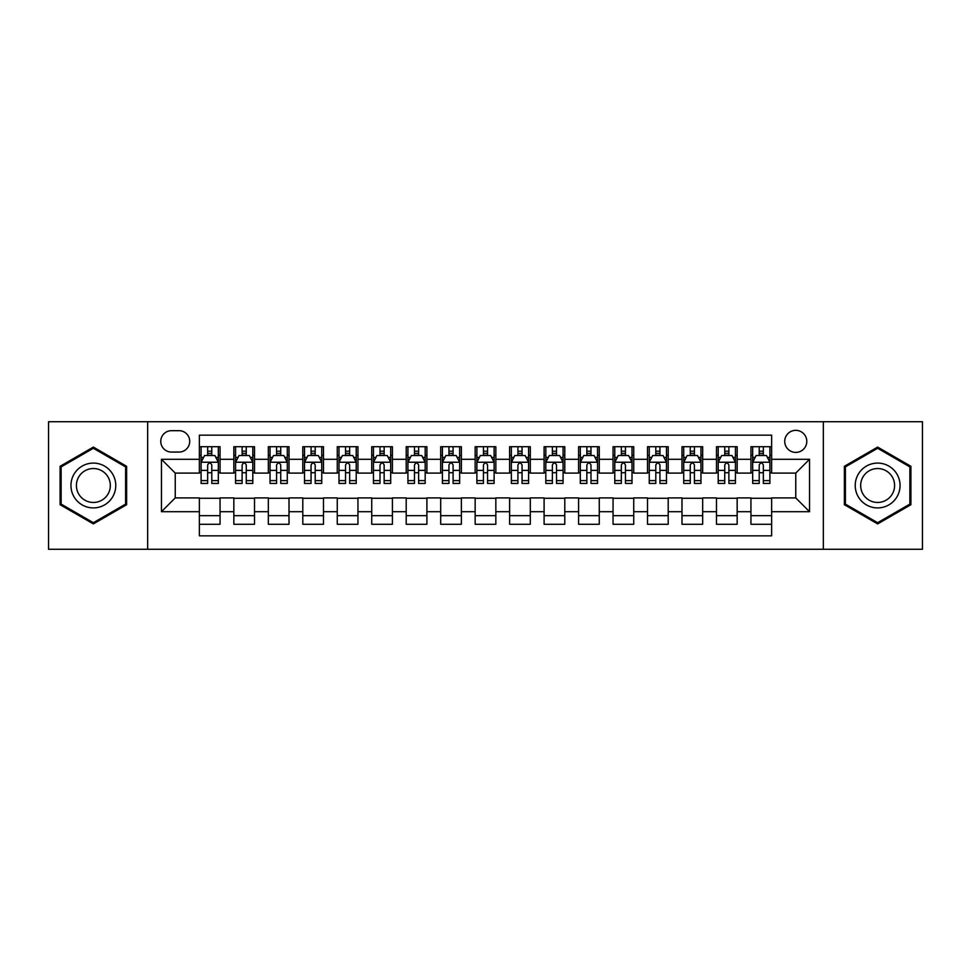 <?xml version="1.0" encoding="UTF-8"?>
<svg xmlns="http://www.w3.org/2000/svg" width="971" height="971" viewBox="0 0 971 971"><rect width="100%" height="100%" fill="white"/><g stroke="black" fill="none" stroke-linecap="round" stroke-linejoin="round"><path stroke-width="1.46" d="M795.759 430.347A11.033 11.033 0 0 0 784.726 441.368A11.033 11.033 0 0 0 795.759 452.401A11.033 11.033 0 0 0 806.792 441.368A11.033 11.033 0 0 0 795.759 430.347M823.335 549.27L922.45 549.27L922.45 421.73L823.335 421.73L823.335 549.27L147.665 549.27L147.665 421.73L48.55 421.73L48.55 549.27L147.665 549.27M771.629 446.721L750.947 446.721L750.947 459.295L737.159 459.295L737.159 473.095L750.947 473.095L750.947 459.295M737.159 459.295L737.159 446.721L716.477 446.721L716.477 459.295L702.676 459.295L702.676 473.095L716.477 473.095L716.477 459.295M702.676 459.295L702.676 446.721L681.994 446.721L681.994 459.295L668.206 459.295L668.206 473.095L681.994 473.095L681.994 459.295M668.206 459.295L668.206 446.721L647.523 446.721L647.523 459.295L633.735 459.295L633.735 473.095L647.523 473.095L647.523 459.295M633.735 459.295L633.735 446.721L613.053 446.721L613.053 459.295L599.265 459.295L599.265 473.095L613.053 473.095L613.053 459.295M599.265 459.295L599.265 446.721L578.582 446.721L578.582 459.295L564.794 459.295L564.794 473.095L578.582 473.095L578.582 459.295M564.794 459.295L564.794 446.721L544.1 446.721L544.1 459.295L530.312 459.295L530.312 473.095L544.1 473.095L544.1 459.295M530.312 459.295L530.312 446.721L509.629 446.721L509.629 459.295L495.841 459.295L495.841 473.095L509.629 473.095L509.629 459.295M495.841 459.295L495.841 446.721L475.159 446.721L475.159 459.295L461.371 459.295L461.371 473.095L475.159 473.095L475.159 459.295M461.371 459.295L461.371 446.721L440.688 446.721L440.688 459.295L426.9 459.295L426.9 473.095L440.688 473.095L440.688 459.295M426.9 459.295L426.9 446.721L406.206 446.721L406.206 459.295L392.418 459.295L392.418 473.095L406.206 473.095L406.206 459.295M392.418 459.295L392.418 446.721L371.735 446.721L371.735 459.295L357.947 459.295L357.947 473.095L371.735 473.095L371.735 459.295M357.947 459.295L357.947 446.721L337.265 446.721L337.265 459.295L323.477 459.295L323.477 473.095L337.265 473.095L337.265 459.295M323.477 459.295L323.477 446.721L302.794 446.721L302.794 459.295L289.006 459.295L289.006 473.095L302.794 473.095L302.794 459.295M289.006 459.295L289.006 446.721L268.324 446.721L268.324 459.295L254.523 459.295L254.523 473.095L268.324 473.095L268.324 459.295M254.523 459.295L254.523 446.721L233.841 446.721L233.841 473.095L220.053 473.095L220.053 446.721L199.371 446.721M199.371 524.279L220.053 524.279L220.053 497.905L233.841 497.905L233.841 524.279L254.523 524.279L254.523 497.905L268.324 497.905L268.324 511.705L254.523 511.705M268.324 511.705L268.324 524.279L289.006 524.279L289.006 497.905L302.794 497.905L302.794 511.705L289.006 511.705M302.794 511.705L302.794 524.279L323.477 524.279L323.477 497.905L337.265 497.905L337.265 511.705L323.477 511.705M337.265 511.705L337.265 524.279L357.947 524.279L357.947 497.905L371.735 497.905L371.735 511.705L357.947 511.705M371.735 511.705L371.735 524.279L392.418 524.279L392.418 497.905L406.206 497.905L406.206 511.705L392.418 511.705M406.206 511.705L406.206 524.279L426.9 524.279L426.9 497.905L440.688 497.905L440.688 511.705L426.9 511.705M440.688 511.705L440.688 524.279L461.371 524.279L461.371 497.905L475.159 497.905L475.159 511.705L461.371 511.705M475.159 511.705L475.159 524.279L495.841 524.279L495.841 497.905L509.629 497.905L509.629 511.705L495.841 511.705M509.629 511.705L509.629 524.279L530.312 524.279L530.312 497.905L544.1 497.905L544.1 511.705L530.312 511.705M544.1 511.705L544.1 524.279L564.794 524.279L564.794 497.905L578.582 497.905L578.582 511.705L564.794 511.705M578.582 511.705L578.582 524.279L599.265 524.279L599.265 497.905L613.053 497.905L613.053 511.705L599.265 511.705M613.053 511.705L613.053 524.279L633.735 524.279L633.735 497.905L647.523 497.905L647.523 511.705L633.735 511.705M647.523 511.705L647.523 524.279L668.206 524.279L668.206 497.905L681.994 497.905L681.994 511.705L668.206 511.705M681.994 511.705L681.994 524.279L702.676 524.279L702.676 497.905L716.477 497.905L716.477 511.705L702.676 511.705M716.477 511.705L716.477 524.279L737.159 524.279L737.159 497.905L750.947 497.905L750.947 511.705L737.159 511.705M171.442 452.061L179.028 452.061A10.681 10.681 0 0 0 189.721 441.368A10.681 10.681 0 0 0 179.028 430.687L171.442 430.687A10.681 10.681 0 0 0 160.761 441.368A10.681 10.681 0 0 0 171.442 452.061M823.335 421.73L147.665 421.73M771.629 459.295L771.629 435.166L199.371 435.166L199.371 473.095L175.241 473.095L175.241 497.905L199.371 497.905L199.371 535.834L771.629 535.834L771.629 497.905L795.759 497.905L795.759 473.095L771.629 473.095L771.629 459.295L809.547 459.295L809.547 511.705L771.629 511.705M199.371 511.705L161.453 511.705L161.453 459.295L199.371 459.295M750.947 511.705L750.947 524.279L771.629 524.279M199.371 455.338L201.094 455.338M207.648 455.338L211.787 455.338M218.329 455.338L220.053 455.338M199.371 472.743L201.094 472.743M207.648 472.743L211.787 472.743M218.329 472.743L220.053 472.743M199.371 498.257L220.053 498.257M199.371 515.662L220.053 515.662M233.841 472.743L235.565 472.743M242.119 472.743L246.258 472.743M252.8 472.743L254.523 472.743M233.841 455.338L235.565 455.338M242.119 455.338L246.258 455.338M252.8 455.338L254.523 455.338M233.841 498.257L254.523 498.257M233.841 515.662L254.523 515.662M268.324 498.257L289.006 498.257M268.324 515.662L289.006 515.662M268.324 455.338L270.047 455.338M276.589 455.338L280.728 455.338M287.282 455.338L289.006 455.338M268.324 472.743L270.047 472.743M276.589 472.743L280.728 472.743M287.282 472.743L289.006 472.743M302.794 498.257L323.477 498.257M302.794 515.662L323.477 515.662M302.794 455.338L304.518 455.338M311.06 455.338L315.199 455.338M321.753 455.338L323.477 455.338M302.794 472.743L304.518 472.743M311.06 472.743L315.199 472.743M321.753 472.743L323.477 472.743M337.265 498.257L357.947 498.257M337.265 515.662L357.947 515.662M337.265 455.338L338.988 455.338M345.542 455.338L349.669 455.338M356.223 455.338L357.947 455.338M337.265 472.743L338.988 472.743M345.542 472.743L349.669 472.743M356.223 472.743L357.947 472.743M371.735 498.257L392.418 498.257M371.735 515.662L392.418 515.662M371.735 455.338L373.459 455.338M380.013 455.338L384.152 455.338M390.694 455.338L392.418 455.338M371.735 472.743L373.459 472.743M380.013 472.743L384.152 472.743M390.694 472.743L392.418 472.743M406.206 498.257L426.9 498.257M406.206 515.662L426.9 515.662M406.206 455.338L407.929 455.338M414.483 455.338L418.622 455.338M425.177 455.338L426.9 455.338M406.206 472.743L407.929 472.743M414.483 472.743L418.622 472.743M425.177 472.743L426.9 472.743M440.688 498.257L461.371 498.257M440.688 515.662L461.371 515.662M440.688 455.338L442.412 455.338M448.954 455.338L453.093 455.338M459.647 455.338L461.371 455.338M440.688 472.743L442.412 472.743M448.954 472.743L453.093 472.743M459.647 472.743L461.371 472.743M475.159 498.257L495.841 498.257M475.159 515.662L495.841 515.662M475.159 455.338L476.882 455.338M483.437 455.338L487.563 455.338M494.118 455.338L495.841 455.338M475.159 472.743L476.882 472.743M483.437 472.743L487.563 472.743M494.118 472.743L495.841 472.743M509.629 498.257L530.312 498.257M509.629 515.662L530.312 515.662M509.629 455.338L511.353 455.338M517.907 455.338L522.046 455.338M528.588 455.338L530.312 455.338M509.629 472.743L511.353 472.743M517.907 472.743L522.046 472.743M528.588 472.743L530.312 472.743M544.1 498.257L564.794 498.257M544.1 515.662L564.794 515.662M544.1 455.338L545.823 455.338M552.378 455.338L556.517 455.338M563.071 455.338L564.794 455.338M544.1 472.743L545.823 472.743M552.378 472.743L556.517 472.743M563.071 472.743L564.794 472.743M578.582 498.257L599.265 498.257M578.582 515.662L599.265 515.662M578.582 455.338L580.306 455.338M586.848 455.338L590.987 455.338M597.541 455.338L599.265 455.338M578.582 472.743L580.306 472.743M586.848 472.743L590.987 472.743M597.541 472.743L599.265 472.743M613.053 498.257L633.735 498.257M613.053 515.662L633.735 515.662M613.053 455.338L614.777 455.338M621.331 455.338L625.458 455.338M632.012 455.338L633.735 455.338M613.053 472.743L614.777 472.743M621.331 472.743L625.458 472.743M632.012 472.743L633.735 472.743M647.523 498.257L668.206 498.257M647.523 515.662L668.206 515.662M647.523 455.338L649.247 455.338M655.801 455.338L659.94 455.338M666.482 455.338L668.206 455.338M647.523 472.743L649.247 472.743M655.801 472.743L659.94 472.743M666.482 472.743L668.206 472.743M681.994 498.257L702.676 498.257M681.994 515.662L702.676 515.662M681.994 455.338L683.718 455.338M690.272 455.338L694.411 455.338M700.953 455.338L702.676 455.338M681.994 472.743L683.718 472.743M690.272 472.743L694.411 472.743M700.953 472.743L702.676 472.743M716.477 498.257L737.159 498.257M716.477 515.662L737.159 515.662M716.477 455.338L718.2 455.338M724.742 455.338L728.881 455.338M735.435 455.338L737.159 455.338M716.477 472.743L718.2 472.743M724.742 472.743L728.881 472.743M735.435 472.743L737.159 472.743M750.947 498.257L771.629 498.257M750.947 515.662L771.629 515.662M750.947 455.338L752.671 455.338M759.213 455.338L763.352 455.338M769.906 455.338L771.629 455.338M750.947 472.743L752.671 472.743M759.213 472.743L763.352 472.743M769.906 472.743L771.629 472.743M175.241 473.095L161.453 459.295M175.241 497.905L161.453 511.705M809.547 459.295L795.759 473.095M809.547 511.705L795.759 497.905M93.362 523.915L126.631 504.702L126.631 466.298L93.362 447.085L60.093 466.298L60.093 504.702L93.362 523.915M910.907 466.298L877.638 447.085L844.369 466.298L844.369 504.702L877.638 523.915L910.907 504.702L910.907 466.298M211.787 451.199L207.648 451.199M218.329 480.621L211.787 480.621L211.787 483.437L218.329 483.437L218.329 462.402L214.882 455.508L204.541 455.508L201.094 462.402L201.094 483.437L207.648 483.437L207.648 480.621L201.094 480.621M201.094 462.402L201.094 446.721M218.329 462.402L218.329 446.721M207.648 455.508L207.648 446.721M211.787 446.721L211.787 455.508M211.787 480.621L211.787 464.988C210.404 462.33 209.02 462.33 207.648 464.988L207.648 480.621M93.362 463.094A22.406 22.406 0 0 0 70.956 485.5A22.406 22.406 0 0 0 93.362 507.906A22.406 22.406 0 0 0 115.767 485.5A22.406 22.406 0 0 0 93.362 463.094M93.362 468.532A16.968 16.968 0 0 0 76.406 485.5A16.968 16.968 0 0 0 93.362 502.468A16.968 16.968 0 0 0 110.33 485.5A16.968 16.968 0 0 0 93.362 468.532M125.599 504.107L93.362 522.714L61.137 504.107L61.137 466.893L93.362 448.286L125.599 466.893L125.599 504.107M858.23 474.297A22.406 22.406 0 0 0 866.435 504.908A22.406 22.406 0 0 0 897.046 496.703A22.406 22.406 0 0 0 888.841 466.092A22.406 22.406 0 0 0 858.23 474.297M862.94 477.016A16.968 16.968 0 0 0 869.154 500.186A16.968 16.968 0 0 0 892.325 493.984A16.968 16.968 0 0 0 886.122 470.814A16.968 16.968 0 0 0 862.94 477.016M909.863 466.893L909.863 504.107L877.638 522.714L845.401 504.107L845.401 466.893L877.638 448.286L909.863 466.893M246.258 451.199L242.119 451.199M252.8 480.621L246.258 480.621L246.258 483.437L252.8 483.437L252.8 462.402L249.353 455.508L239.012 455.508L235.565 462.402L235.565 483.437L242.119 483.437L242.119 480.621L235.565 480.621M235.565 462.402L235.565 446.721M252.8 462.402L252.8 446.721M242.119 455.508L242.119 446.721M246.258 446.721L246.258 455.508M246.258 480.621L246.258 464.988C244.874 462.33 243.503 462.33 242.119 464.988L242.119 480.621M280.728 451.199L276.589 451.199M287.282 480.621L280.728 480.621L280.728 483.437L287.282 483.437L287.282 462.402L283.835 455.508L273.494 455.508L270.047 462.402L270.047 483.437L276.589 483.437L276.589 480.621L270.047 480.621M270.047 462.402L270.047 446.721M287.282 462.402L287.282 446.721M276.589 455.508L276.589 446.721M280.728 446.721L280.728 455.508M280.728 480.621L280.728 464.988C279.357 462.33 277.973 462.33 276.589 464.988L276.589 480.621M315.199 451.199L311.06 451.199M321.753 480.621L315.199 480.621L315.199 483.437L321.753 483.437L321.753 462.402L318.306 455.508L307.965 455.508L304.518 462.402L304.518 483.437L311.06 483.437L311.06 480.621L304.518 480.621M304.518 462.402L304.518 446.721M321.753 462.402L321.753 446.721M311.06 455.508L311.06 446.721M315.199 446.721L315.199 455.508M315.199 480.621L315.199 464.988C313.827 462.33 312.444 462.33 311.06 464.988L311.06 480.621M349.669 451.199L345.542 451.199M356.223 480.621L349.669 480.621L349.669 483.437L356.223 483.437L356.223 462.402L352.776 455.508L342.435 455.508L338.988 462.402L338.988 483.437L345.542 483.437L345.542 480.621L338.988 480.621M338.988 462.402L338.988 446.721M356.223 462.402L356.223 446.721M345.542 455.508L345.542 446.721M349.669 446.721L349.669 455.508M349.669 480.621L349.669 464.988C348.298 462.33 346.914 462.33 345.542 464.988L345.542 480.621M384.152 451.199L380.013 451.199M390.694 480.621L384.152 480.621L384.152 483.437L390.694 483.437L390.694 462.402L387.247 455.508L376.906 455.508L373.459 462.402L373.459 483.437L380.013 483.437L380.013 480.621L373.459 480.621M373.459 462.402L373.459 446.721M390.694 462.402L390.694 446.721M380.013 455.508L380.013 446.721M384.152 446.721L384.152 455.508M384.152 480.621L384.152 464.988C382.768 462.33 381.397 462.33 380.013 464.988L380.013 480.621M418.622 451.199L414.483 451.199M425.177 480.621L418.622 480.621L418.622 483.437L425.177 483.437L425.177 462.402L421.73 455.508L411.376 455.508L407.929 462.402L407.929 483.437L414.483 483.437L414.483 480.621L407.929 480.621M407.929 462.402L407.929 446.721M425.177 462.402L425.177 446.721M414.483 455.508L414.483 446.721M418.622 446.721L418.622 455.508M418.622 480.621L418.622 464.988C417.239 462.33 415.867 462.33 414.483 464.988L414.483 480.621M453.093 451.199L448.954 451.199M459.647 480.621L453.093 480.621L453.093 483.437L459.647 483.437L459.647 462.402L456.2 455.508L445.859 455.508L442.412 462.402L442.412 483.437L448.954 483.437L448.954 480.621L442.412 480.621M442.412 462.402L442.412 446.721M459.647 462.402L459.647 446.721M448.954 455.508L448.954 446.721M453.093 446.721L453.093 455.508M453.093 480.621L453.093 464.988C451.721 462.33 450.338 462.33 448.954 464.988L448.954 480.621M487.563 451.199L483.437 451.199M494.118 480.621L487.563 480.621L487.563 483.437L494.118 483.437L494.118 462.402L490.671 455.508L480.329 455.508L476.882 462.402L476.882 483.437L483.437 483.437L483.437 480.621L476.882 480.621M476.882 462.402L476.882 446.721M494.118 462.402L494.118 446.721M483.437 455.508L483.437 446.721M487.563 446.721L487.563 455.508M487.563 480.621L487.563 464.988C486.192 462.33 484.808 462.33 483.437 464.988L483.437 480.621M522.046 451.199L517.907 451.199M528.588 480.621L522.046 480.621L522.046 483.437L528.588 483.437L528.588 462.402L525.141 455.508L514.8 455.508L511.353 462.402L511.353 483.437L517.907 483.437L517.907 480.621L511.353 480.621M511.353 462.402L511.353 446.721M528.588 462.402L528.588 446.721M517.907 455.508L517.907 446.721M522.046 446.721L522.046 455.508M522.046 480.621L522.046 464.988C520.662 462.33 519.291 462.33 517.907 464.988L517.907 480.621M556.517 451.199L552.378 451.199M563.071 480.621L556.517 480.621L556.517 483.437L563.071 483.437L563.071 462.402L559.624 455.508L549.27 455.508L545.823 462.402L545.823 483.437L552.378 483.437L552.378 480.621L545.823 480.621M545.823 462.402L545.823 446.721M563.071 462.402L563.071 446.721M552.378 455.508L552.378 446.721M556.517 446.721L556.517 455.508M556.517 480.621L556.517 464.988C555.133 462.33 553.761 462.33 552.378 464.988L552.378 480.621M590.987 451.199L586.848 451.199M597.541 480.621L590.987 480.621L590.987 483.437L597.541 483.437L597.541 462.402L594.094 455.508L583.753 455.508L580.306 462.402L580.306 483.437L586.848 483.437L586.848 480.621L580.306 480.621M580.306 462.402L580.306 446.721M597.541 462.402L597.541 446.721M586.848 455.508L586.848 446.721M590.987 446.721L590.987 455.508M590.987 480.621L590.987 464.988C589.615 462.33 588.232 462.33 586.848 464.988L586.848 480.621M625.458 451.199L621.331 451.199M632.012 480.621L625.458 480.621L625.458 483.437L632.012 483.437L632.012 462.402L628.565 455.508L618.224 455.508L614.777 462.402L614.777 483.437L621.331 483.437L621.331 480.621L614.777 480.621M614.777 462.402L614.777 446.721M632.012 462.402L632.012 446.721M621.331 455.508L621.331 446.721M625.458 446.721L625.458 455.508M625.458 480.621L625.458 464.988C624.086 462.33 622.702 462.33 621.331 464.988L621.331 480.621M659.94 451.199L655.801 451.199M666.482 480.621L659.94 480.621L659.94 483.437L666.482 483.437L666.482 462.402L663.035 455.508L652.694 455.508L649.247 462.402L649.247 483.437L655.801 483.437L655.801 480.621L649.247 480.621M649.247 462.402L649.247 446.721M666.482 462.402L666.482 446.721M655.801 455.508L655.801 446.721M659.94 446.721L659.94 455.508M659.94 480.621L659.94 464.988C658.556 462.33 657.185 462.33 655.801 464.988L655.801 480.621M694.411 451.199L690.272 451.199M700.953 480.621L694.411 480.621L694.411 483.437L700.953 483.437L700.953 462.402L697.506 455.508L687.165 455.508L683.718 462.402L683.718 483.437L690.272 483.437L690.272 480.621L683.718 480.621M683.718 462.402L683.718 446.721M700.953 462.402L700.953 446.721M690.272 455.508L690.272 446.721M694.411 446.721L694.411 455.508M694.411 480.621L694.411 464.988C693.027 462.33 691.655 462.33 690.272 464.988L690.272 480.621M728.881 451.199L724.742 451.199M735.435 480.621L728.881 480.621L728.881 483.437L735.435 483.437L735.435 462.402L731.988 455.508L721.647 455.508L718.2 462.402L718.2 483.437L724.742 483.437L724.742 480.621L718.2 480.621M718.2 462.402L718.2 446.721M735.435 462.402L735.435 446.721M724.742 455.508L724.742 446.721M728.881 446.721L728.881 455.508M728.881 480.621L728.881 464.988C727.51 462.33 726.126 462.33 724.742 464.988L724.742 480.621M763.352 451.199L759.213 451.199M769.906 480.621L763.352 480.621L763.352 483.437L769.906 483.437L769.906 462.402L766.459 455.508L756.118 455.508L752.671 462.402L752.671 483.437L759.213 483.437L759.213 480.621L752.671 480.621M752.671 462.402L752.671 446.721M769.906 462.402L769.906 446.721M759.213 455.508L759.213 446.721M763.352 446.721L763.352 455.508M763.352 480.621L763.352 464.988C761.98 462.33 760.596 462.33 759.213 464.988L759.213 480.621M233.841 511.705L220.053 511.705M233.841 459.295L220.053 459.295M218.244 462.232L201.179 462.232M201.094 457.402L203.594 457.402M215.829 457.402L218.329 457.402M207.648 470.389L201.094 470.389M218.329 470.389L211.787 470.389M211.787 453.396L207.648 453.396M252.715 462.232L235.65 462.232M235.565 457.402L238.065 457.402M250.312 457.402L252.8 457.402M242.119 470.389L235.565 470.389M252.8 470.389L246.258 470.389M246.258 453.396L242.119 453.396M287.198 462.232L270.132 462.232M270.047 457.402L272.535 457.402M284.782 457.402L287.282 457.402M276.589 470.389L270.047 470.389M287.282 470.389L280.728 470.389M280.728 453.396L276.589 453.396M321.668 462.232L304.603 462.232M304.518 457.402L307.018 457.402M319.253 457.402L321.753 457.402M311.06 470.389L304.518 470.389M321.753 470.389L315.199 470.389M315.199 453.396L311.06 453.396M356.139 462.232L339.073 462.232M338.988 457.402L341.489 457.402M353.723 457.402L356.223 457.402M345.542 470.389L338.988 470.389M356.223 470.389L349.669 470.389M349.669 453.396L345.542 453.396M390.609 462.232L373.544 462.232M373.459 457.402L375.959 457.402M388.194 457.402L390.694 457.402M380.013 470.389L373.459 470.389M390.694 470.389L384.152 470.389M384.152 453.396L380.013 453.396M425.08 462.232L408.026 462.232M407.929 457.402L410.43 457.402M422.676 457.402L425.177 457.402M414.483 470.389L407.929 470.389M425.177 470.389L418.622 470.389M418.622 453.396L414.483 453.396M459.562 462.232L442.497 462.232M442.412 457.402L444.912 457.402M457.147 457.402L459.647 457.402M448.954 470.389L442.412 470.389M459.647 470.389L453.093 470.389M453.093 453.396L448.954 453.396M494.033 462.232L476.967 462.232M476.882 457.402L479.383 457.402M491.617 457.402L494.118 457.402M483.437 470.389L476.882 470.389M494.118 470.389L487.563 470.389M487.563 453.396L483.437 453.396M528.503 462.232L511.438 462.232M511.353 457.402L513.853 457.402M526.088 457.402L528.588 457.402M517.907 470.389L511.353 470.389M528.588 470.389L522.046 470.389M522.046 453.396L517.907 453.396M562.974 462.232L545.92 462.232M545.823 457.402L548.324 457.402M560.57 457.402L563.071 457.402M552.378 470.389L545.823 470.389M563.071 470.389L556.517 470.389M556.517 453.396L552.378 453.396M597.456 462.232L580.391 462.232M580.306 457.402L582.806 457.402M595.041 457.402L597.541 457.402M586.848 470.389L580.306 470.389M597.541 470.389L590.987 470.389M590.987 453.396L586.848 453.396M631.927 462.232L614.861 462.232M614.777 457.402L617.277 457.402M629.511 457.402L632.012 457.402M621.331 470.389L614.777 470.389M632.012 470.389L625.458 470.389M625.458 453.396L621.331 453.396M666.397 462.232L649.332 462.232M649.247 457.402L651.747 457.402M663.982 457.402L666.482 457.402M655.801 470.389L649.247 470.389M666.482 470.389L659.94 470.389M659.94 453.396L655.801 453.396M700.868 462.232L683.802 462.232M683.718 457.402L686.218 457.402M698.465 457.402L700.953 457.402M690.272 470.389L683.718 470.389M700.953 470.389L694.411 470.389M694.411 453.396L690.272 453.396M735.35 462.232L718.285 462.232M718.2 457.402L720.688 457.402M732.935 457.402L735.435 457.402M724.742 470.389L718.2 470.389M735.435 470.389L728.881 470.389M728.881 453.396L724.742 453.396M769.821 462.232L752.756 462.232M752.671 457.402L755.171 457.402M767.406 457.402L769.906 457.402M759.213 470.389L752.671 470.389M769.906 470.389L763.352 470.389M763.352 453.396L759.213 453.396"/></g></svg>

